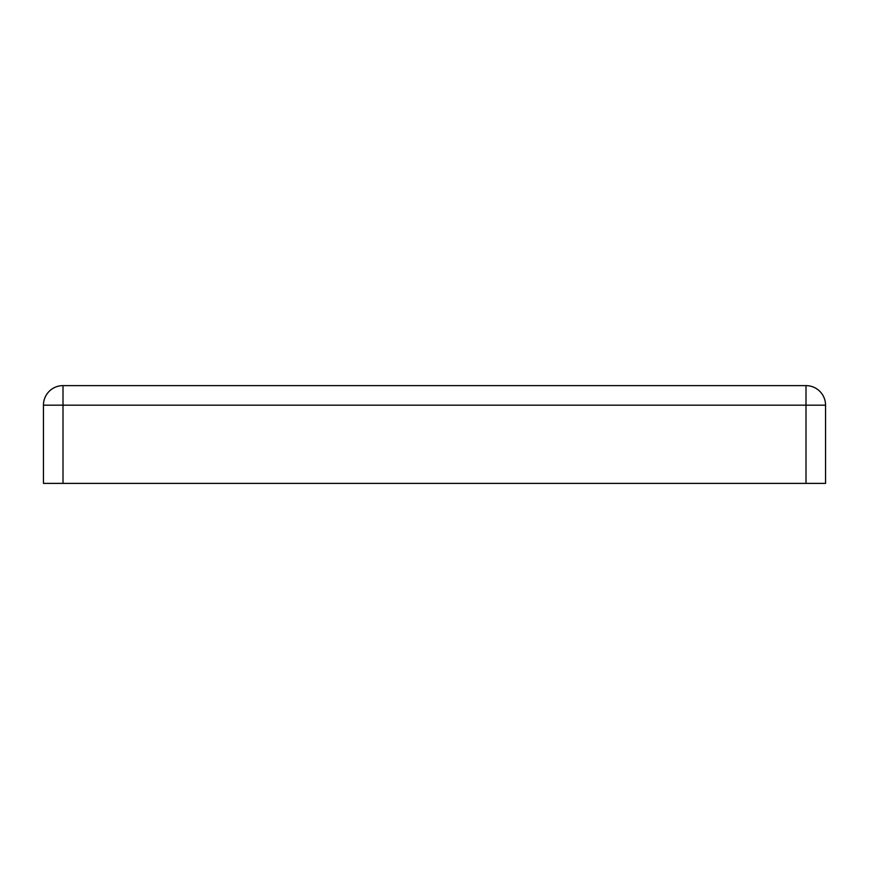 <?xml version="1.0" encoding="UTF-8"?>
<svg xmlns="http://www.w3.org/2000/svg" width="869" height="869" viewBox="0 0 869 869"><rect width="100%" height="100%" fill="white"/><g stroke="black" fill="none" stroke-linecap="round" stroke-linejoin="round"><path stroke-width="1.3" d="M63.002 483.381L43.45 483.381L43.45 405.171A19.552 19.552 0 0 1 63.002 385.619L805.997 385.619A19.552 19.552 0 0 1 825.55 405.171L825.55 483.381L805.997 483.381L805.997 405.171L63.002 405.171L63.002 483.381L805.997 483.381M805.997 385.619L805.997 405.171L825.55 405.171M43.45 405.171L63.002 405.171L63.002 385.619"/></g></svg>
